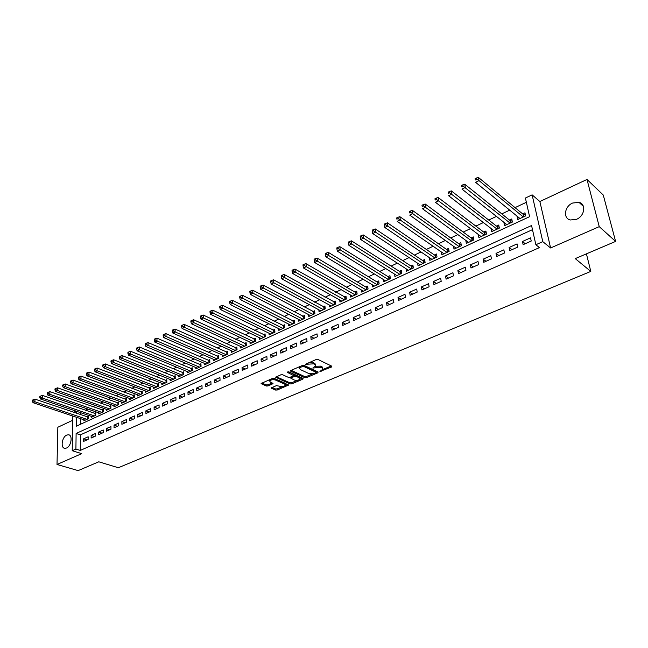 <?xml version="1.0" encoding="UTF-8"?>
<svg xmlns="http://www.w3.org/2000/svg" width="648" height="648" viewBox="0 0 648 648"><rect width="100%" height="100%" fill="white"/><g stroke="black" fill="none" stroke-linecap="round" stroke-linejoin="round"><path stroke-width="0.97" d="M319.926 371.458L331.606 366.987L331.841 366.201L317.957 359.462L316.175 359.51L305.329 364.322L313.77 363.844L314.936 364.403L315.722 365.764L312.773 368.072L320.971 367.286L322.121 367.837L322.89 369.174L319.926 371.458M66.509 448.027C71.329 446.189 72.965 434.978 68.469 434.768L66.736 435.075C61.949 436.946 60.305 448.1 64.816 448.319L66.509 448.027M576.59 219.283C584.731 216.011 586.4 203.901 578.964 202.338L572.557 203.059C564.465 206.396 562.845 218.416 570.329 219.98L576.59 219.283M271.763 387.626L271.625 388.355L275.562 390.056L277.263 390.007L288.635 385.034L274.266 378.351L272.524 378.408L261.104 383.503L266.231 386.022L267.948 385.965L273.043 383.632L270.378 382.166L269.657 381.032C270.937 379.72 272.849 379.372 275.392 380.003L284.691 384.126L285.379 385.212C284.099 386.516 282.204 386.864 279.693 386.249L276.445 385.625L271.763 387.626M532.486 229.659L80.425 434.857L80.255 450.425L75.905 449.08L72.212 450.725L72.738 416.024M615.6 241.412L599.238 226.646L586.999 179.456L603.272 195.032L615.6 241.412L575.246 258.617L590.798 271.415L118.317 467.735L98.788 461.805L78.133 470.61L57.016 464.478L81.737 453.64L72.212 450.725M586.999 179.456L539.865 201.528L550.606 247.973L599.238 226.646M550.606 247.973L542.789 241.655L535.864 244.733L531.562 225.528L76.116 433.471L75.905 449.08M80.255 450.425L539.46 247.601L535.864 244.733M304.771 377.679L306.496 377.622L317.901 372.794L318.111 372.017L304.147 365.432L302.381 365.48L290.911 370.445L290.741 371.231L304.771 377.679L304.665 376.545L306.391 376.496L312.717 373.807M302.908 379.145L291.738 383.875L290.021 383.932L275.643 377.217L280.851 374.803L282.601 374.747L288.36 377.355L290.093 377.298L293.714 375.581L287.477 372.43L288.822 371.847L303.094 378.383L302.908 379.145L302.827 378.262M72.673 420.301L57.842 427.251L57.016 464.478M83.884 419.758L83.867 420.787L88.298 418.738L88.314 416.186L87.018 416.786M91.271 416.316L91.263 417.361L95.734 415.287L95.75 412.719L94.438 413.327M98.739 412.825L98.739 413.894L103.267 411.796L103.267 409.22L101.947 409.836M106.304 409.293L106.304 410.387L110.889 408.256L110.881 405.672L109.544 406.296M113.951 405.721L113.959 406.831L118.6 404.684L118.576 402.084L117.223 402.716M121.694 402.108L121.703 403.242L126.401 401.063L126.368 398.455L124.999 399.095M129.535 398.447L129.543 399.605L134.298 397.402L134.258 394.786L132.872 395.434M137.465 394.745L137.481 395.928L142.285 393.692L142.236 391.068L140.835 391.724M145.484 390.995L145.508 392.202L150.377 389.942L150.32 387.302L148.894 387.966M153.608 387.204L153.641 388.427L158.566 386.151L158.493 383.495L157.059 384.167M161.83 383.357L161.87 384.612L166.852 382.304L166.771 379.639L165.313 380.319M170.157 379.469L170.197 380.749L175.244 378.408L175.154 375.735L173.68 376.423M178.581 375.524L178.629 376.844L183.74 374.471L183.635 371.782L182.145 372.479M187.118 371.539L187.167 372.884L192.343 370.478L192.229 367.781L190.723 368.485M195.753 367.497L195.818 368.874L201.058 366.436L200.929 363.731L199.398 364.443M204.509 363.398L204.574 364.808L209.879 362.345L209.741 359.624L208.194 360.353M213.362 359.259L213.443 360.693L218.813 358.206L218.668 355.469L217.096 356.206M222.337 355.055L222.426 356.53L227.869 354.002L227.699 351.265L226.112 352.002M231.425 350.795L231.522 352.31L237.038 349.75L236.86 346.996L235.248 347.749M240.635 346.486L240.74 348.041L246.329 345.449L246.135 342.679L244.499 343.44M249.958 342.12L250.079 343.707L255.733 341.083L255.531 338.305L253.878 339.074M259.411 337.689L259.532 339.317L265.275 336.66L265.048 333.866L263.372 334.643M268.985 333.202L269.123 334.87L274.938 332.181L274.695 329.37L273.002 330.164M278.689 328.649L278.834 330.367L284.723 327.637L284.472 324.818L282.755 325.62M288.514 324.032L288.676 325.806L294.654 323.036L294.378 320.201L292.637 321.019M298.485 319.359L298.655 321.173L304.706 318.371L304.422 315.527L302.656 316.354M308.578 314.612L308.772 316.483L314.904 313.64L314.604 310.789L312.814 311.623M318.816 309.801L319.027 311.729L325.239 308.845L324.923 305.978L323.109 306.828M329.192 304.925L329.419 306.909L335.721 303.985L335.389 301.101L333.542 301.96M339.714 299.975L339.957 302.025L346.348 299.06L346 296.16L344.129 297.035M350.382 294.953L350.641 297.067L357.129 294.062L356.756 291.154L354.861 292.037M361.195 289.867L361.479 292.037L368.056 288.992L367.667 286.076L365.747 286.967M372.163 284.691L372.47 286.942L379.137 283.848L378.732 280.916L376.78 281.823M383.284 279.45L383.616 281.775L390.388 278.64L389.95 275.692L387.982 276.607M394.567 274.12L394.924 276.526L401.792 273.343L401.339 270.386L399.338 271.318M406.013 268.718L406.401 271.212L413.367 267.98L412.889 265.008L410.856 265.955M417.628 263.226L418.041 265.81L425.104 262.529L424.618 259.548L422.553 260.504M429.405 257.653L429.851 260.334L437.027 257.005L436.509 254.008L434.419 254.98M441.353 251.983L441.839 254.769L449.121 251.4L448.578 248.386L446.456 249.375M453.487 246.232L454.005 249.132L461.392 245.705L460.833 242.676L458.679 243.68M465.791 240.384L466.358 243.405L473.858 239.922L473.275 236.885L471.08 237.905M478.37 234.511L481.035 236.593M478.305 234.544L478.896 237.589L486.51 234.058L485.903 231.004L483.675 232.041M491.16 228.55L493.719 230.712M491.006 228.623L491.621 231.684L499.357 228.096L498.725 225.026L496.465 226.079M504.144 222.499L506.59 224.743M503.909 222.612L504.549 225.69L512.406 222.045L511.742 218.967L509.45 220.036M523.13 244.669L531.23 241.04L530.526 237.865L522.434 241.501L523.13 244.669M509.79 250.646L517.768 247.074L517.088 243.907L509.125 247.487L509.79 250.646M496.651 256.519L504.509 253.004L503.861 249.853L496.02 253.384L496.651 256.519M483.724 262.31L491.451 258.852L490.828 255.717L483.108 259.184L483.724 262.31M470.983 268.013L478.605 264.603L478.005 261.484L470.399 264.902L470.983 268.013M458.444 273.626L465.944 270.265L465.369 267.162L457.885 270.532L458.444 273.626M446.091 279.158L453.479 275.846L452.928 272.759L445.557 276.072L446.091 279.158M433.917 284.602L441.199 281.345L440.672 278.267L433.407 281.532L433.917 284.602M421.929 289.972L429.106 286.756L428.595 283.694L421.443 286.918L421.929 289.972M410.119 295.253L417.182 292.094L416.705 289.049L409.649 292.216L410.119 295.253M398.48 300.469L405.446 297.351L404.984 294.314L398.026 297.44L398.48 300.469M387.01 305.605L393.871 302.527L393.425 299.514L386.581 302.592L387.01 305.605M375.702 310.659L382.466 307.638L382.045 304.633L375.289 307.67L375.702 310.659M364.557 315.649L371.223 312.668L370.818 309.679L364.168 312.668L364.557 315.649M353.565 320.574L360.142 317.625L359.762 314.653L353.201 317.601L353.565 320.574M342.735 325.418L349.215 322.518L348.851 319.553L342.379 322.461L342.735 325.418M332.051 330.197L338.442 327.337L338.102 324.389L331.719 327.256L332.051 330.197M321.521 334.919L327.823 332.092L327.499 329.16L321.206 331.987L321.521 334.919M311.129 339.568L317.35 336.782L317.034 333.858L310.829 336.652L311.129 339.568M300.883 344.153L307.014 341.407L306.723 338.499L300.607 341.253L300.883 344.153M290.782 348.673L296.825 345.967L296.549 343.076L290.515 345.789L290.782 348.673M280.811 353.136L286.772 350.471L286.513 347.587L280.56 350.26L280.811 353.136M270.969 357.542L276.858 354.91L276.615 352.034L270.743 354.683L270.969 357.542M261.266 361.884L267.073 359.284L266.846 356.432L261.047 359.033L261.266 361.884M251.691 366.169L257.418 363.609L257.207 360.766L251.489 363.334L251.691 366.169M242.239 370.405L247.892 367.87L247.698 365.043L242.052 367.578L242.239 370.405M232.916 374.576L238.496 372.082L238.31 369.263L232.737 371.766L232.916 374.576M223.706 378.699L229.214 376.229L229.044 373.426L223.544 375.897L223.706 378.699M214.618 382.766L220.061 380.327L219.899 377.541L214.472 379.979L214.618 382.766M205.651 386.783L211.013 384.377L210.875 381.599L205.513 384.005L205.651 386.783M196.79 390.744L202.095 388.371L201.957 385.609L196.668 387.982L196.79 390.744M188.05 394.656L193.282 392.315L193.161 389.561L187.936 391.91L188.05 394.656M179.415 398.528L184.583 396.212L184.478 393.466L179.31 395.79L179.415 398.528M170.886 402.343L175.989 400.059L175.892 397.329L170.797 399.622L170.886 402.343M162.462 406.11L167.5 403.858L167.419 401.136L162.389 403.396L162.462 406.11M154.143 409.836L159.125 407.608L159.052 404.903L154.086 407.138L154.143 409.836M145.93 413.513L150.846 411.31L150.79 408.613L145.881 410.824L145.93 413.513M137.813 417.142L142.673 414.971L142.625 412.29L137.773 414.469L137.813 417.142M129.803 420.73L134.598 418.584L134.557 415.911L129.77 418.065L129.803 420.73M121.881 424.278L126.619 422.156L126.595 419.499L121.856 421.621L121.881 424.278M114.056 427.777L118.738 425.687L118.722 423.039L114.04 425.137L114.056 427.777M106.321 431.244L110.954 429.17L110.946 426.53L106.321 428.612L106.321 431.244M98.682 434.662L103.251 432.613L103.259 429.989L98.69 432.046L98.682 434.662M91.133 438.04L95.653 436.015L95.661 433.407L91.149 435.432L91.133 438.04M88.152 436.776L83.689 438.785L83.665 441.385L88.136 439.385L88.152 436.776M526.362 202.289L515.038 207.627M509.709 210.146L501.779 213.881M496.441 216.4L488.714 220.045M483.384 222.556L475.859 226.103M470.521 228.623L463.199 232.073M457.861 234.592L450.725 237.954M445.387 240.473L438.437 243.745M433.107 246.264L426.335 249.456M421.006 251.967L414.42 255.077M409.091 257.588L402.667 260.618M397.346 263.129L391.092 266.077M385.771 268.58L379.688 271.455M374.366 273.958L368.445 276.753M363.131 279.264L357.356 281.985M352.05 284.488L346.429 287.137M341.123 289.632L335.656 292.216M330.359 294.71L325.037 297.221M319.739 299.716L314.555 302.162M309.274 304.657L304.228 307.031M298.947 309.525L294.038 311.842M288.765 314.329L283.986 316.58M278.721 319.059L274.072 321.254M268.815 323.733L264.287 325.863M259.038 328.342L254.632 330.415M249.391 332.894L245.114 334.911M239.873 337.381L235.71 339.341M230.486 341.804L226.436 343.715M221.219 346.178L217.274 348.033M212.066 350.487L208.235 352.293M203.035 354.748L199.317 356.505M194.125 358.952L190.504 360.661M185.328 363.099L181.804 364.759M176.637 367.197L173.219 368.809M168.059 371.239L164.738 372.811M159.586 375.241L156.362 376.755M151.219 379.185L148.084 380.66M142.957 383.081L139.911 384.515M134.792 386.929L131.844 388.322M126.733 390.728L123.865 392.081M118.77 394.486L115.992 395.79M110.905 398.196L108.208 399.468M103.129 401.857L100.513 403.088M95.45 405.478L92.915 406.677M87.861 409.058L85.398 410.216M80.684 412.703L80.66 414.631M80.611 418.665L80.546 424.262M517.339 216.359L517.679 219.599L525.65 215.906L524.961 212.803L522.636 213.889M590.798 271.415L586.424 253.854M73.71 412.266L76.091 411.14M76.334 417.231L76.213 426.263L529.586 216.691L525.407 198.037L532.121 194.854L542.789 241.655M539.865 201.528L532.121 194.854M76.415 411.253L76.391 413.181M80.425 434.857L76.116 433.471M517.007 216.513L519.664 218.676M522.434 241.501L525.261 243.721M509.125 247.487L511.977 249.666M496.02 253.384L498.895 255.514M483.108 259.184L486.016 261.282M470.399 264.902L473.332 266.96M457.885 270.532L460.841 272.557M445.557 276.072L448.529 278.065M433.407 281.532L436.412 283.492M421.443 286.918L424.464 288.838M409.649 292.216L412.695 294.103M398.026 297.44L401.096 299.295M386.581 302.592L389.659 304.414M375.289 307.67L378.392 309.461M364.168 312.668L367.286 314.426M353.201 317.601L356.335 319.334M342.379 322.461L345.538 324.162M331.719 327.256L334.886 328.933M321.206 331.987L324.381 333.631M310.829 336.652L314.029 338.272M300.607 341.253L303.815 342.841M290.515 345.789L293.73 347.352M280.56 350.26L283.792 351.799M270.743 354.683L273.983 356.198M261.047 359.033L264.303 360.523M251.489 363.334L254.753 364.8M242.052 367.578L245.325 369.02M232.737 371.766L236.018 373.183M223.544 375.897L226.832 377.298M214.472 379.979L217.769 381.356M205.513 384.005L208.818 385.366M196.668 387.982L199.981 389.318M187.936 391.91L191.257 393.223M179.31 395.79L182.639 397.078M170.797 399.622L174.126 400.893M162.389 403.396L165.726 404.652M154.086 407.138L157.424 408.37M145.881 410.824L149.226 412.039M137.773 414.469L141.126 415.66M129.77 418.065L133.124 419.248M121.856 421.621L125.218 422.788M114.04 425.137L117.401 426.279M106.321 428.612L109.682 429.737M98.69 432.046L102.052 433.148M91.149 435.432L94.519 436.525M83.689 438.785L87.067 439.862M322.801 368.364L321.999 366.695L322.121 367.837M315.374 366.258L320.849 366.144L321.999 366.695M315.641 364.946L314.815 363.253L314.936 364.403M309.501 362.402L314.815 363.253M322.558 369.627L331.282 365.934M291.171 370.332L304.665 376.545M316.086 372.381L317.552 371.758M315.762 372.746L315.908 372.203L303.645 366.428L300.996 367.084L299.579 368.226L300.397 369.603L308.788 373.507L314.353 373.345L315.762 372.746M316.054 372.317L315.787 371.069L315.908 372.203M303.645 366.428L303.531 365.294L315.787 371.069M299.83 366.59L299.676 368.04M302.535 378.124L299.789 379.291M297.513 380.263L291.632 382.757L291.738 383.875M276.356 376.747L289.923 382.806L291.632 382.757M293.698 375.346L293.358 374.026L288.392 371.758M294.257 380.02C296.792 380.651 298.712 380.295 300.024 378.95L299.352 377.849L296.112 376.375L294.378 376.423L290.758 378.14L294.257 380.02M299.967 378.319L299.246 376.723L299.352 377.849M293.73 375.524L296.006 375.241L299.246 376.723M285.331 384.612L284.585 383L284.691 384.126M272.006 378.635L275.295 378.877L284.585 383M269.771 379.598L269.617 380.522M261.841 383.033L266.15 384.896L267.859 384.847L272.225 382.968M272.095 387.48L275.473 388.946L277.166 388.889L282.803 386.5M285.209 385.479L287.817 384.369M525.463 215.055L523.203 214.358L478.362 177.39L479.01 180.606L475.575 182.315L519.996 218.53M523.317 216.983L479.01 180.606L476.734 179.293L476.474 178.006L475.106 178.694L475.365 179.982L476.734 179.293M475.365 179.982L475.106 178.694M476.474 178.006L478.362 177.39M512.212 221.154L510.025 220.498L464.738 184.202L465.353 187.41L461.975 189.086L506.833 224.629M510.106 223.114L463.093 186.106L462.85 184.826L461.498 185.498L461.749 186.778L463.093 186.106M461.749 186.778L461.498 185.498M462.85 184.826L464.738 184.202M499.163 227.165L497.048 226.533L451.332 190.901L451.923 194.092L448.602 195.753L493.873 230.639M497.097 229.149L449.68 192.804L449.445 191.533L448.116 192.197L448.351 193.469L449.68 192.804M448.351 193.469L448.116 192.197M449.445 191.533L451.332 190.901M486.316 233.078L484.267 232.486L438.145 197.502L438.712 200.678L435.44 202.306L481.108 236.561M484.283 235.086L436.485 199.398L436.258 198.126L434.946 198.782L435.173 200.054L436.485 199.398M435.173 200.054L434.946 198.782M436.258 198.126L438.145 197.502M473.664 238.91L471.679 238.343L425.169 203.99L425.704 207.149L422.488 208.753L468.536 242.393M471.663 240.943L423.492 205.886L423.282 204.622L421.994 205.262L422.204 206.526L423.492 205.886M422.204 206.526L421.994 205.262M423.282 204.622L425.169 203.99M461.198 244.652L459.278 244.11L412.395 210.373L412.906 213.524L409.739 215.104L456.16 248.135M459.238 246.702L410.711 212.269L410.508 211.013L409.244 211.645L409.447 212.9L410.711 212.269M409.447 212.9L409.244 211.645M410.508 211.013L412.395 210.373M448.926 250.314L447.063 249.796L399.824 216.659L400.31 219.794L397.2 221.349L443.961 253.789M446.99 252.388L398.131 218.554L397.937 217.299L396.689 217.922L396.884 219.178L398.131 218.554M396.884 219.178L396.689 217.922M397.937 217.299L399.824 216.659M436.833 255.895L435.027 255.393L387.455 222.847L387.917 225.974L384.847 227.497L431.941 259.362M434.93 257.977L385.746 224.734L385.56 223.487L384.337 224.103L384.515 225.35L385.746 224.734M384.847 227.497L384.515 225.35M385.56 223.487L387.455 222.847M424.918 261.387L423.16 260.917L375.273 228.946L375.71 232.049L372.689 233.555L420.098 264.854M423.039 263.493L373.556 230.826L373.378 229.586L372.171 230.186L372.349 231.433L373.556 230.826M372.689 233.555L372.349 231.433M373.378 229.586L375.273 228.946M413.181 266.806L411.472 266.352L363.277 234.941L363.69 238.035L360.717 239.517L408.426 270.273M411.326 268.92L361.552 236.82L361.382 235.589L360.191 236.18L360.361 237.419L361.552 236.82M360.717 239.517L360.361 237.419M361.382 235.589L363.277 234.941M401.606 272.152L399.954 271.714L351.459 240.854L351.856 243.923L348.924 245.381L396.924 275.603M399.784 274.274L349.726 242.725L349.572 241.493L348.397 242.085L348.559 243.308L349.726 242.725M348.924 245.381L348.559 243.308M349.572 241.493L351.459 240.854M390.209 277.417L388.606 276.996L339.827 246.669L340.2 249.731L337.316 251.165L385.584 280.859M388.403 279.555L338.086 248.54L337.94 247.317L336.79 247.892L336.936 249.116L338.086 248.54M337.316 251.165L336.936 249.116M337.94 247.317L339.827 246.669M378.967 282.609L377.411 282.204L328.366 252.396L328.722 255.45L325.879 256.859L374.406 286.043M377.185 284.756L326.624 254.267L326.479 253.044L325.345 253.619L325.482 254.834L326.624 254.267M325.879 256.859L325.482 254.834M326.479 253.044L328.366 252.396M367.886 287.72L366.371 287.339L317.083 258.042L317.415 261.079L314.612 262.472L363.39 291.154M366.128 289.883L315.325 259.905L315.195 258.69L314.078 259.257L314.207 260.464L315.325 259.905M314.612 262.472L314.207 260.464M315.195 258.69L317.083 258.042M356.959 292.766L355.493 292.402L305.961 263.606L306.269 266.628L303.515 267.997L352.528 296.193M355.226 294.937L304.204 265.461L304.074 264.254L302.972 264.805L303.094 266.02L304.204 265.461M303.515 267.997L303.094 266.02M304.074 264.254L305.961 263.606M346.186 297.748L295.002 269.082L295.294 272.087L292.58 273.448L341.812 301.158M344.477 299.927L293.236 270.937L293.123 269.738L292.029 270.281L292.151 271.488L293.236 270.937M292.58 273.448L292.151 271.488M293.123 269.738L295.002 269.082M335.567 302.656L284.205 274.485L284.48 277.474L281.799 278.81L331.25 306.059M333.882 304.844L282.431 276.34L282.326 275.141L281.256 275.675L281.362 276.874L282.431 276.34M281.799 278.81L281.362 276.874M282.326 275.141L284.205 274.485M325.094 307.5L273.561 279.806L273.821 282.787L271.18 284.099L320.833 310.894M323.425 309.687L271.787 281.653L271.682 280.463L270.629 280.989L270.726 282.18L271.787 281.653M271.18 284.099L270.726 282.18M271.682 280.463L273.561 279.806M314.758 312.271L263.072 285.055L263.315 288.02L260.715 289.316L310.554 315.657M313.114 314.474L263.315 288.02L261.29 286.894L261.201 285.711L260.156 286.23L260.253 287.412L261.29 286.894M260.715 289.316L260.253 287.412M261.201 285.711L263.072 285.055M304.568 316.985L252.736 290.223L252.955 293.171L250.395 294.451L300.421 320.363M302.94 319.189L252.955 293.171L250.946 292.062L250.865 290.879L249.836 291.389L249.926 292.572L250.946 292.062M250.395 294.451L249.926 292.572M250.865 290.879L252.736 290.223M294.516 321.635L242.546 295.318L242.749 298.258L240.222 299.514L290.417 324.996M292.904 323.846L242.749 298.258L240.756 297.157L240.675 295.974L239.663 296.484L239.744 297.659L240.756 297.157M240.222 299.514L239.744 297.659M240.675 295.974L242.546 295.318M284.602 326.219L232.494 300.348L232.689 303.272L230.194 304.511L280.552 329.573M283.006 328.439L232.689 303.272L230.696 302.171L230.623 301.004L229.627 301.498L229.7 302.673L230.696 302.171M230.194 304.511L229.7 302.673M230.623 301.004L232.494 300.348M274.817 330.747L222.588 305.297L222.758 308.213L220.304 309.436L270.815 334.093M273.237 332.967L222.758 308.213L220.79 307.128L220.717 305.961L219.737 306.447L219.802 307.614L220.79 307.128M220.304 309.436L219.802 307.614M220.717 305.961L222.588 305.297M265.154 335.219L212.819 310.181L212.973 313.081L210.551 314.296L261.201 338.548M263.598 337.438L212.973 313.081L211.013 312.004L210.948 310.846L209.984 311.332L210.041 312.49L211.013 312.004M210.551 314.296L210.041 312.49M210.948 310.846L212.819 310.181M255.628 339.625L203.18 315.001L203.326 317.893L200.929 319.083L251.724 342.946M254.081 341.852L203.326 317.893L201.374 316.823L201.317 315.665L200.362 316.143L200.418 317.301L201.374 316.823M200.929 319.083L200.418 317.301M201.317 315.665L203.18 315.001M246.224 343.975L193.679 319.756L193.809 322.631L191.444 323.806L242.36 347.279M244.693 346.202L193.809 322.631L191.865 321.57L191.816 320.42L190.877 320.89L190.925 322.04L191.865 321.57M191.444 323.806L190.925 322.04M191.816 320.42L193.679 319.756M236.941 348.276L184.299 324.446L184.413 327.305L182.088 328.463L233.126 351.564M235.427 350.503L184.413 327.305L182.485 326.252L182.444 325.11L181.513 325.571L181.562 326.714L182.485 326.252M182.088 328.463L181.562 326.714M182.444 325.11L184.299 324.446M227.78 352.512L175.057 329.071L175.154 331.922L172.854 333.064L224.006 355.793M226.274 354.748L175.154 331.922L173.235 330.869L173.202 329.735L172.279 330.188L172.319 331.331L173.235 330.869M172.854 333.064L172.319 331.331M173.202 329.735L175.057 329.071M218.732 356.7L165.929 333.631L166.018 336.466L163.75 337.6L215.006 359.972M217.242 358.935L166.018 336.466L164.114 335.429L164.074 334.295L163.174 334.749L163.207 335.883L164.114 335.429M163.75 337.6L163.207 335.883M164.074 334.295L165.929 333.631M209.806 360.839L156.929 338.135L157.002 340.961L154.767 342.071L206.121 364.095M208.332 363.066L157.002 340.961L155.107 339.925L155.075 338.799L154.184 339.244L154.216 340.378L155.107 339.925M154.767 342.071L154.216 340.378M155.075 338.799L156.929 338.135M200.985 364.921L148.044 342.581L148.1 345.392L145.897 346.486L197.34 368.161M199.527 367.149L148.1 345.392L146.221 344.363L146.197 343.246L145.314 343.683L145.338 344.809L146.221 344.363M145.897 346.486L145.338 344.809M146.197 343.246L148.044 342.581M192.278 368.955L139.271 346.964L139.32 349.758L137.149 350.843L188.673 372.179M190.828 371.183L139.32 349.758L137.449 348.746L137.433 347.628L136.566 348.065L136.582 349.183L137.449 348.746M137.149 350.843L136.582 349.183M137.433 347.628L139.271 346.964M183.684 372.932L130.621 351.289L130.661 354.075L128.507 355.144L180.12 376.148M182.25 375.168L130.661 354.075L128.798 353.071L128.782 351.953L127.923 352.382L127.939 353.5L128.798 353.071M128.507 355.144L127.939 353.5M128.782 351.953L130.621 351.289M175.195 376.869L122.083 355.558L122.108 358.336L119.985 359.389L171.663 380.068M173.769 379.096L122.108 358.336L120.253 357.332L120.245 356.222L119.402 356.651L119.41 357.761L120.253 357.332M119.985 359.389L119.41 357.761M120.245 356.222L122.083 355.558M166.803 380.749L113.651 359.778L113.667 362.54L111.569 363.577L163.32 383.94M165.394 382.976L113.667 362.54L111.829 361.544L111.821 360.442L110.986 360.855L110.986 361.965L111.829 361.544M111.569 363.577L110.986 361.965M111.821 360.442L113.651 359.778M158.525 384.588L105.332 363.941L105.332 366.687L103.267 367.716L155.075 387.763M157.124 386.816L105.332 366.687L103.502 365.699L103.502 364.605L102.676 365.018L102.676 366.112L103.502 365.699M103.267 367.716L102.676 366.112M103.502 364.605L105.332 363.941M150.344 388.379L97.111 368.048L97.103 370.786L95.062 371.798L146.926 391.546M148.951 390.606L97.103 370.786L95.288 369.806L95.288 368.712L94.478 369.117L94.47 370.211L95.288 369.806M95.062 371.798L94.47 370.211M95.288 368.712L97.111 368.048M142.26 392.121L89.003 372.106L88.978 374.828L86.97 375.832L138.875 395.28M140.883 394.349L88.978 374.828L87.172 373.856L87.18 372.77L86.378 373.167L86.37 374.261L87.172 373.856M86.97 375.832L86.37 374.261M87.18 372.77L89.003 372.106M134.274 395.823L80.992 376.107L80.96 378.821L78.975 379.817L130.928 398.966M132.905 398.05L80.96 378.821L79.161 377.857L79.178 376.772L78.384 377.168L78.368 378.254L79.161 377.857M78.975 379.817L78.368 378.254M79.178 376.772L80.992 376.107M126.384 399.484L73.078 380.068L73.038 382.766L71.078 383.746L123.071 402.611M125.023 401.703L73.038 382.766L71.256 381.81L71.272 380.724L70.486 381.121L70.47 382.199L71.256 381.81M71.078 383.746L70.47 382.199M71.272 380.724L73.078 380.068M118.584 403.096L65.27 383.972L65.221 386.662L63.277 387.626L115.312 406.207M117.239 405.308L65.221 386.662L63.439 385.714L63.463 384.637L62.686 385.025L62.662 386.095L63.439 385.714M63.277 387.626L62.662 386.095M63.463 384.637L65.27 383.972M110.881 406.669L57.55 387.828L57.494 390.509L55.574 391.465L107.641 409.763M109.544 408.88L57.494 390.509L55.728 389.561L55.752 388.492L54.983 388.873L54.959 389.95L55.728 389.561M55.574 391.465L54.959 389.95M55.752 388.492L57.55 387.828M103.267 410.192L49.937 391.643L49.864 394.308L47.968 395.248L100.059 413.278M101.947 412.403L49.864 394.308L48.106 393.368L48.13 392.299L47.377 392.68L47.345 393.749L48.106 393.368M47.968 395.248L47.345 393.749M48.13 392.299L49.937 391.643M95.742 413.683L42.404 395.41L42.323 398.058L40.46 398.99L92.567 416.753M94.43 415.895L42.323 398.058L40.573 397.127L40.605 396.066L39.86 396.438L39.828 397.499L40.573 397.127M40.46 398.99L39.828 397.499M40.605 396.066L42.404 395.41M88.306 417.134L34.968 399.128L34.879 401.768L33.032 402.692L85.155 420.188M87.002 419.337L34.879 401.768L33.137 400.845L33.178 399.784L32.441 400.156L32.4 401.209L33.137 400.845M33.032 402.692L32.4 401.209M33.178 399.784L34.968 399.128M321.044 370.502L321.141 371.417M306.658 363.633L306.747 364.589M313.907 367.092L314.005 368.032M320.849 366.144L320.971 367.286M315.244 366.371L315.349 367.457M313.648 362.694L313.77 363.844M308.011 363.05L308.1 364.006M331.501 366.039L331.606 366.987M290.677 370.575L290.741 371.231M317.804 371.879L317.901 372.794M306.391 376.496L306.496 377.622M302.316 365.513L302.405 366.468M300.899 366.128L300.996 367.084M289.923 382.806L290.021 383.932M275.862 376.982L275.91 377.638M293.358 374.026L293.463 375.16M287.437 371.968L287.477 372.43M296.006 375.241L296.112 376.375M294.273 375.297L294.378 376.423M291.098 376.869L291.187 377.792M275.295 378.877L275.392 380.003M272.565 383.122L272.63 383.956M267.859 384.847L267.948 385.965M266.15 384.896L266.231 386.022M261.33 383.268L261.379 383.924M288.141 384.515L288.214 385.366M277.166 388.889L277.263 390.007M275.473 388.946L275.562 390.056M271.577 387.723L271.625 388.355M523.568 214.537L524.038 216.651M523.203 214.358L523.746 216.788M510.389 220.668L510.835 222.774M510.025 220.498L510.543 222.912M497.413 226.703L497.842 228.801M497.048 226.533L497.543 228.938M484.631 232.648L485.044 234.738M484.267 232.486L484.736 234.876M472.044 238.505L472.441 240.578M471.679 238.343L472.133 240.724M459.643 244.272L460.023 246.337M459.278 244.11L459.716 246.483M447.428 249.95L447.792 252.007M447.063 249.796L447.476 252.161M435.391 255.547L435.74 257.596M435.027 255.393L435.424 257.75M423.533 261.063L423.865 263.104M423.16 260.917L423.549 263.258M411.845 266.506L412.169 268.531M411.472 266.352L411.845 268.685M400.326 271.86L400.634 273.885M399.954 271.714L400.31 274.031M388.978 277.142L389.27 279.15M388.606 276.996L388.938 279.304M377.784 282.35L378.059 284.351M377.411 282.204L377.727 284.504M366.752 287.477L367.011 289.478M366.371 287.339L366.679 289.632M355.865 292.54L356.125 294.524M355.493 292.402L355.784 294.686M345.141 297.529L345.384 299.506M344.768 297.4L345.044 299.668M334.562 302.454L334.789 304.422M334.19 302.316L334.449 304.576M324.13 307.306L324.34 309.266M323.749 307.176L324 309.42M313.834 312.093L314.037 314.045M313.462 311.963L313.697 314.199M303.685 316.815L303.872 318.759M303.305 316.686L303.531 318.921M293.666 321.473L293.852 323.409M293.293 321.351L293.495 323.571M283.784 326.074L283.954 327.993M283.411 325.952L283.605 328.155M274.031 330.601L274.193 332.521M273.659 330.488L273.837 332.683M264.408 335.081L264.562 336.992M264.036 334.967L264.206 337.154M254.915 339.495L255.053 341.399M254.534 339.382L254.696 341.561M245.535 343.861L245.673 345.749M245.163 343.748L245.317 345.919M236.285 348.162L236.407 350.041M235.913 348.049L236.05 350.212M227.156 352.407L227.27 354.286M226.776 352.301L226.905 354.448M218.141 356.603L218.238 358.474M217.76 356.497L217.882 358.636M209.239 360.742L209.328 362.605M208.859 360.636L208.972 362.775M200.443 364.832L200.532 366.687M200.07 364.727L200.167 366.849M191.768 368.874L191.84 370.713M191.387 368.769L191.476 370.883M183.19 372.859L183.263 374.69M182.817 372.754L182.898 374.86M174.725 376.796L174.79 378.618M174.353 376.699L174.425 378.788M166.366 380.684L166.423 382.506M165.993 380.587L166.05 382.676M158.104 384.523L158.153 386.338M157.731 384.434L157.788 386.508M149.947 388.322L149.988 390.128M149.575 388.225L149.615 390.299M141.888 392.072L141.92 393.871M141.515 391.975L141.548 394.041M133.925 395.774L133.95 397.564M133.553 395.685L133.577 397.734M126.052 399.435L126.068 401.217M125.68 399.346L125.704 401.387M118.276 403.048L118.292 404.822M117.904 402.967L117.92 405M110.597 406.628L110.597 408.394M110.225 406.539L110.225 408.564M103 410.16L103 411.917M102.627 410.071L102.627 412.088M95.491 413.651L95.483 415.4M95.118 413.562L95.11 415.57M88.071 417.101L88.063 418.843M87.707 417.02L87.691 419.021M68.469 434.768L69.312 435.043M578.964 202.338L583.419 206.396M299.465 367.084L299.579 368.226M290.66 377.055L290.758 378.14M269.56 379.906L269.657 381.032"/></g></svg>
